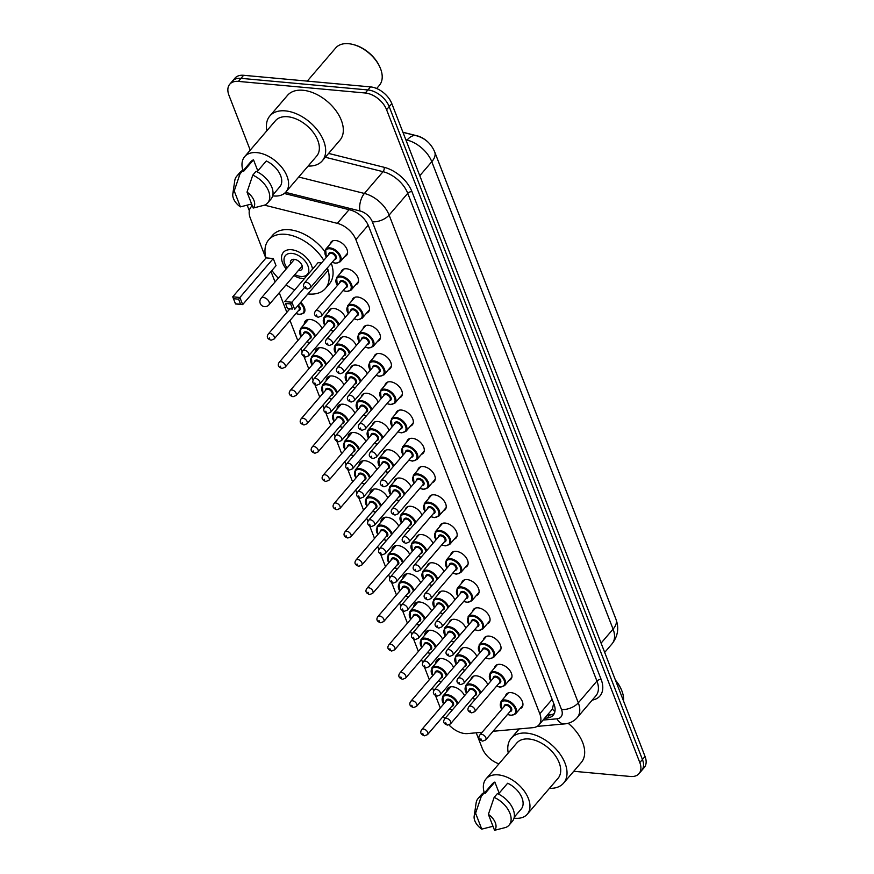 <?xml version="1.0" encoding="UTF-8"?>
<svg xmlns="http://www.w3.org/2000/svg" width="874" height="874" viewBox="0 0 874 874"><rect width="100%" height="100%" fill="white"/><g stroke="black" fill="none" stroke-linecap="round" stroke-linejoin="round"><path stroke-width="1.31" d="M505.467 696.207A10.226 6.304 40.6 0 1 506.417 694.131A10.226 6.304 40.6 0 1 511.006 692.623A10.226 6.304 40.6 0 1 520.74 698.621A10.226 6.304 40.6 0 1 521.931 707.427A10.226 6.304 40.6 0 1 520.019 708.683M494.509 667.954A10.226 6.304 40.6 0 1 495.449 665.868A10.226 6.304 40.6 0 1 500.048 664.36A10.226 6.304 40.6 0 1 509.771 670.369A10.226 6.304 40.6 0 1 510.973 679.174A10.226 6.304 40.6 0 1 509.061 680.42M483.551 639.702A10.226 6.304 40.6 0 1 484.491 637.616A10.226 6.304 40.6 0 1 489.09 636.108A10.226 6.304 40.6 0 1 498.814 642.106A10.226 6.304 40.6 0 1 500.015 650.911A10.226 6.304 40.6 0 1 498.104 652.168M472.594 611.439A10.226 6.304 40.6 0 1 473.533 609.364A10.226 6.304 40.6 0 1 478.133 607.845A10.226 6.304 40.6 0 1 487.856 613.854A10.226 6.304 40.6 0 1 489.058 622.659A10.226 6.304 40.6 0 1 487.146 623.905M461.625 583.187A10.226 6.304 40.6 0 1 462.575 581.101A10.226 6.304 40.6 0 1 467.164 579.593A10.226 6.304 40.6 0 1 476.898 585.591A10.226 6.304 40.6 0 1 478.1 594.407A10.226 6.304 40.6 0 1 476.177 595.653M450.667 554.924A10.226 6.304 40.6 0 1 451.618 552.849A10.226 6.304 40.6 0 1 456.206 551.33A10.226 6.304 40.6 0 1 465.94 557.339A10.226 6.304 40.6 0 1 467.131 566.144A10.226 6.304 40.6 0 1 465.219 567.401M439.709 526.672A10.226 6.304 40.6 0 1 440.649 524.586A10.226 6.304 40.6 0 1 445.248 523.078A10.226 6.304 40.6 0 1 454.972 529.087A10.226 6.304 40.6 0 1 456.173 537.892A10.226 6.304 40.6 0 1 454.262 539.138M428.752 498.409A10.226 6.304 40.6 0 1 429.691 496.334A10.226 6.304 40.6 0 1 434.291 494.826A10.226 6.304 40.6 0 1 444.014 500.824A10.226 6.304 40.6 0 1 445.216 509.629A10.226 6.304 40.6 0 1 443.304 510.886M417.794 470.157A10.226 6.304 40.6 0 1 418.733 468.071A10.226 6.304 40.6 0 1 423.333 466.563A10.226 6.304 40.6 0 1 433.056 472.572A10.226 6.304 40.6 0 1 434.258 481.377A10.226 6.304 40.6 0 1 432.346 482.623M406.825 441.905A10.226 6.304 40.6 0 1 407.776 439.819A10.226 6.304 40.6 0 1 412.364 438.311A10.226 6.304 40.6 0 1 422.098 444.309A10.226 6.304 40.6 0 1 423.289 453.114A10.226 6.304 40.6 0 1 421.377 454.371M395.867 413.642A10.226 6.304 40.6 0 1 396.807 411.567A10.226 6.304 40.6 0 1 401.406 410.048A10.226 6.304 40.6 0 1 411.13 416.057A10.226 6.304 40.6 0 1 412.331 424.862A10.226 6.304 40.6 0 1 410.419 426.108M384.91 385.39A10.226 6.304 40.6 0 1 385.849 383.304A10.226 6.304 40.6 0 1 390.449 381.796A10.226 6.304 40.6 0 1 400.172 387.794A10.226 6.304 40.6 0 1 401.374 396.61A10.226 6.304 40.6 0 1 399.462 397.856M373.952 357.127A10.226 6.304 40.6 0 1 374.891 355.052A10.226 6.304 40.6 0 1 379.491 353.533A10.226 6.304 40.6 0 1 389.214 359.542A10.226 6.304 40.6 0 1 390.416 368.347A10.226 6.304 40.6 0 1 388.504 369.604M362.994 328.875A10.226 6.304 40.6 0 1 363.934 326.789A10.226 6.304 40.6 0 1 368.522 325.281A10.226 6.304 40.6 0 1 378.256 331.29A10.226 6.304 40.6 0 1 379.458 340.095A10.226 6.304 40.6 0 1 377.546 341.341M352.025 300.612A10.226 6.304 40.6 0 1 352.976 298.537A10.226 6.304 40.6 0 1 357.564 297.029A10.226 6.304 40.6 0 1 367.298 303.027A10.226 6.304 40.6 0 1 368.489 311.832A10.226 6.304 40.6 0 1 366.577 313.089M341.068 272.36A10.226 6.304 40.6 0 1 342.007 270.274A10.226 6.304 40.6 0 1 346.607 268.766A10.226 6.304 40.6 0 1 356.33 274.775A10.226 6.304 40.6 0 1 357.532 283.58A10.226 6.304 40.6 0 1 355.62 284.826M330.11 244.108A10.226 6.304 40.6 0 1 331.049 242.022A10.226 6.304 40.6 0 1 335.649 240.514A10.226 6.304 40.6 0 1 345.372 246.512A10.226 6.304 40.6 0 1 346.574 255.317A10.226 6.304 40.6 0 1 344.662 256.574M470.922 679.426A10.226 6.304 40.6 0 1 471.862 677.339A10.226 6.304 40.6 0 1 476.461 675.831A10.226 6.304 40.6 0 1 487.779 684.648M459.964 651.174A10.226 6.304 40.6 0 1 460.904 649.087A10.226 6.304 40.6 0 1 465.503 647.579A10.226 6.304 40.6 0 1 476.811 656.396M448.996 622.911A10.226 6.304 40.6 0 1 449.946 620.835A10.226 6.304 40.6 0 1 454.535 619.316A10.226 6.304 40.6 0 1 465.853 628.133M438.038 594.659A10.226 6.304 40.6 0 1 438.977 592.572A10.226 6.304 40.6 0 1 443.577 591.064A10.226 6.304 40.6 0 1 454.895 599.881M427.08 566.396A10.226 6.304 40.6 0 1 428.02 564.32A10.226 6.304 40.6 0 1 432.619 562.801A10.226 6.304 40.6 0 1 443.937 571.618M416.122 538.144A10.226 6.304 40.6 0 1 417.062 536.057A10.226 6.304 40.6 0 1 421.661 534.549A10.226 6.304 40.6 0 1 432.98 543.366M405.165 509.881A10.226 6.304 40.6 0 1 406.104 507.805A10.226 6.304 40.6 0 1 410.704 506.297A10.226 6.304 40.6 0 1 422.011 515.114M394.196 481.629A10.226 6.304 40.6 0 1 395.146 479.542A10.226 6.304 40.6 0 1 399.735 478.034A10.226 6.304 40.6 0 1 411.053 486.851M383.238 453.377A10.226 6.304 40.6 0 1 384.178 451.29A10.226 6.304 40.6 0 1 388.777 449.782A10.226 6.304 40.6 0 1 400.095 458.599M372.28 425.114A10.226 6.304 40.6 0 1 373.22 423.038A10.226 6.304 40.6 0 1 377.819 421.519A10.226 6.304 40.6 0 1 389.138 430.336M361.323 396.862A10.226 6.304 40.6 0 1 362.262 394.775A10.226 6.304 40.6 0 1 366.862 393.267A10.226 6.304 40.6 0 1 378.18 402.084M350.354 368.599A10.226 6.304 40.6 0 1 351.304 366.523A10.226 6.304 40.6 0 1 355.893 365.004A10.226 6.304 40.6 0 1 367.211 373.821M339.396 340.347A10.226 6.304 40.6 0 1 340.347 338.26A10.226 6.304 40.6 0 1 344.935 336.752A10.226 6.304 40.6 0 1 356.253 345.569M328.438 312.084A10.226 6.304 40.6 0 1 329.378 310.008A10.226 6.304 40.6 0 1 333.977 308.5A10.226 6.304 40.6 0 1 345.296 317.317M446.69 691.64A10.87 6.708 40.6 0 1 447.783 688.384A10.87 6.708 40.6 0 1 452.666 686.778A10.87 6.708 40.6 0 1 464.52 695.726M435.733 663.377A10.87 6.708 40.6 0 1 436.814 660.132A10.87 6.708 40.6 0 1 441.709 658.526A10.87 6.708 40.6 0 1 453.562 667.474M424.775 635.125A10.87 6.708 40.6 0 1 425.857 631.88A10.87 6.708 40.6 0 1 430.751 630.274A10.87 6.708 40.6 0 1 442.605 639.211M413.817 606.862A10.87 6.708 40.6 0 1 414.899 603.617A10.87 6.708 40.6 0 1 419.782 602.011A10.87 6.708 40.6 0 1 431.647 610.959M402.859 578.61A10.87 6.708 40.6 0 1 403.941 575.365A10.87 6.708 40.6 0 1 408.824 573.759A10.87 6.708 40.6 0 1 420.678 582.696M391.891 550.358A10.87 6.708 40.6 0 1 392.972 547.102A10.87 6.708 40.6 0 1 397.867 545.496A10.87 6.708 40.6 0 1 409.72 554.444M380.933 522.095A10.87 6.708 40.6 0 1 382.014 518.85A10.87 6.708 40.6 0 1 386.909 517.244A10.87 6.708 40.6 0 1 398.762 526.192M369.975 493.843A10.87 6.708 40.6 0 1 371.057 490.587A10.87 6.708 40.6 0 1 375.951 488.981A10.87 6.708 40.6 0 1 387.805 497.929M359.017 465.58A10.87 6.708 40.6 0 1 360.099 462.335A10.87 6.708 40.6 0 1 364.982 460.729A10.87 6.708 40.6 0 1 376.847 469.677M348.06 437.328A10.87 6.708 40.6 0 1 349.141 434.083A10.87 6.708 40.6 0 1 354.025 432.477A10.87 6.708 40.6 0 1 365.878 441.414M337.091 409.065A10.87 6.708 40.6 0 1 338.172 405.82A10.87 6.708 40.6 0 1 343.067 404.214A10.87 6.708 40.6 0 1 354.92 413.162M326.133 380.813A10.87 6.708 40.6 0 1 327.215 377.568A10.87 6.708 40.6 0 1 332.109 375.962A10.87 6.708 40.6 0 1 343.963 384.899M315.175 352.561A10.87 6.708 40.6 0 1 316.257 349.305A10.87 6.708 40.6 0 1 321.151 347.699A10.87 6.708 40.6 0 1 333.005 356.647M304.218 324.298A10.87 6.708 40.6 0 1 305.299 321.053A10.87 6.708 40.6 0 1 310.183 319.447A10.87 6.708 40.6 0 1 322.036 328.395M428.828 142.921A17.251 10.641 -139.4 0 0 417.062 135.798L402.936 132.258M493.089 731.276L532.954 727.671A19.162 11.821 -139.4 0 0 538.996 724.83L552.412 709.12L553.635 703.384M252.335 205.827A19.162 11.821 -139.4 0 0 251.078 206.985A19.162 11.821 -139.4 0 0 250.27 218.052L265.838 258.18M538.996 724.83A19.162 11.821 -139.4 0 0 539.793 713.763L355.871 239.596A19.162 11.821 -139.4 0 0 337.342 223.362L264.516 205.15M448.974 724.917A19.162 11.821 -139.4 0 0 467.612 733.581L482.142 732.27M443.435 716.057L443.752 716.866A19.162 11.821 -139.4 0 0 444.669 718.898A3.835 2.36 40.6 0 1 446.385 718.341A3.835 2.36 40.6 0 1 450.034 720.591A3.835 2.36 40.6 0 1 450.481 723.901L475.336 694.885A3.835 2.36 -139.4 0 0 474.888 691.585A3.835 2.36 -139.4 0 0 471.239 689.335A3.835 2.36 -139.4 0 0 469.513 689.903L444.658 718.909C442.725 721.782 443.664 723.847 447.477 725.092L450.481 723.901M271.016 271.53L275.07 281.974M279.265 292.79L286.847 312.357M289.993 320.463L297.805 340.609M300.951 348.715L302.196 351.916M303.944 356.417L308.773 368.861M311.92 376.978L313.154 380.168M314.902 384.669L319.731 397.124M322.877 405.23L324.112 408.431M325.86 412.932L330.689 425.376M333.835 433.493L335.081 436.683M336.818 441.184L341.647 453.639M344.793 461.745L346.038 464.946M347.776 469.436L352.615 481.891M355.751 490.008L356.996 493.198M358.744 497.699L363.573 510.154M366.719 518.26L367.954 521.461M369.702 525.951L374.531 538.406M377.677 546.512L378.912 549.713M380.66 554.214L385.489 566.658M388.635 574.775L389.88 577.965M391.618 582.466L396.446 594.921M399.593 603.027L400.838 606.228M402.575 610.729L407.415 623.173M410.562 631.29L411.796 634.48M413.544 638.981L418.373 651.436M421.519 659.542L422.754 662.743M424.502 667.233L429.331 679.688M432.477 687.805L433.712 690.995M435.46 695.496L440.288 707.951M250.226 150.153L228.955 95.299A19.162 11.821 40.6 0 1 229.753 84.232A19.162 11.821 40.6 0 1 238.373 81.402L365.299 93.005A19.162 11.821 40.6 0 1 386.581 109.709L639.812 762.576L642.434 759.517A19.162 11.821 40.6 0 1 641.625 770.584A19.162 11.821 40.6 0 0 642.434 759.517L389.203 106.65L642.434 759.517L645.045 756.458A19.162 11.821 40.6 0 1 644.247 767.525L639.014 773.632A19.162 11.821 40.6 0 1 630.394 776.473L573.737 771.283M365.299 93.005L367.91 89.946A19.162 11.821 40.6 0 1 389.203 106.65A19.162 11.821 40.6 0 0 367.91 89.946L240.984 78.343L367.91 89.946L370.532 86.897A19.162 11.821 40.6 0 1 391.814 103.602L645.045 756.458M229.753 84.232L232.375 81.173A19.162 11.821 40.6 0 1 240.984 78.343A19.162 11.821 40.6 0 0 232.375 81.173L234.986 78.125A19.162 11.821 40.6 0 1 243.606 75.295L370.532 86.897M498.923 763.854A19.162 11.821 40.6 0 1 482.186 748.155L476.221 732.805M639.812 762.576A19.162 11.821 40.6 0 1 639.014 773.632M544.611 718.264L547.157 718.035A19.162 11.821 -139.4 0 0 553.198 715.194A19.162 11.821 -139.4 0 0 553.996 704.127L368.609 226.169A19.162 11.821 -139.4 0 0 350.07 209.935L284.29 193.482M554.291 713.49A19.162 11.821 40.6 0 1 549.768 714.987L547.233 715.216M307.287 81.107L335.703 47.95A28.744 17.742 40.6 0 1 348.628 43.7A28.744 17.742 40.6 0 1 353.03 44.487A28.744 17.742 40.6 0 1 380.124 67.702A28.744 17.742 40.6 0 1 379.36 85.357L376.661 88.514M266.887 130.718A34.49 21.282 40.6 0 1 269.848 115.969A34.49 21.282 40.6 0 1 285.361 110.878A34.49 21.282 40.6 0 1 318.191 131.133A34.49 21.282 40.6 0 1 322.233 160.86A34.49 21.282 40.6 0 1 308.118 166.049M269.848 115.969L287.513 95.353A34.49 21.282 40.6 0 1 303.016 90.262A34.49 21.282 40.6 0 1 335.845 110.528A34.49 21.282 40.6 0 1 339.899 140.244L322.233 160.86M242.863 170.31A27.149 16.748 40.6 0 1 244.676 156.632A27.149 16.748 40.6 0 1 256.89 152.622A27.149 16.748 40.6 0 1 282.728 168.573A27.149 16.748 40.6 0 1 285.907 191.963A27.149 16.748 40.6 0 1 273.704 195.973A27.149 16.748 40.6 0 1 272.677 195.863M244.676 156.632L275.43 120.754A27.149 16.748 40.6 0 1 287.633 116.734A27.149 16.748 40.6 0 1 313.471 132.684A27.149 16.748 40.6 0 1 316.661 156.085L285.907 191.963M257.043 171.774L266.297 160.969A19.162 11.821 40.6 0 1 279.844 186.763L272.896 194.891M247.014 192.116A12.771 7.888 40.6 0 1 253.198 208.045L247.014 192.116L252.783 175.128A20.441 12.618 40.6 0 1 267.739 202.866A20.441 12.618 40.6 0 1 264.44 205.172L253.198 208.045M252.783 175.128L256.049 171.315A20.441 12.618 40.6 0 1 271.006 199.053L267.739 202.866M232.812 193.908A12.771 7.888 40.6 0 1 234.221 190.947L240.405 206.865A12.771 7.888 40.6 0 1 232.812 193.908L234.767 180.634A20.441 12.618 40.6 0 1 236.69 176.264A20.441 12.618 40.6 0 1 239.989 173.959L243.256 170.135L243.693 171.249L253.504 159.8L257.808 170.889M243.376 170.43L250.74 161.832A19.162 11.821 40.6 0 1 253.504 159.8M353.03 44.487L353.894 44.705A27.465 16.945 40.6 0 1 379.775 66.894L380.124 67.702M251.646 204.003L240.405 206.865M234.221 190.947L239.989 173.959M236.69 176.264L239.957 172.451A20.441 12.618 40.6 0 1 243.256 170.135M508.242 752.984A34.49 21.282 40.6 0 1 511.203 738.235A34.49 21.282 40.6 0 1 526.716 733.133A34.49 21.282 40.6 0 1 559.546 753.399A34.49 21.282 40.6 0 1 563.599 783.126A34.49 21.282 40.6 0 1 549.473 788.315M484.218 792.565A27.149 16.748 40.6 0 1 486.042 778.898A27.149 16.748 40.6 0 1 498.246 774.877A27.149 16.748 40.6 0 1 524.083 790.828A27.149 16.748 40.6 0 1 527.273 814.218A27.149 16.748 40.6 0 1 515.059 818.239A27.149 16.748 40.6 0 1 514.032 818.119M486.042 778.898L516.785 743.009A27.149 16.748 40.6 0 1 528.989 739A27.149 16.748 40.6 0 1 554.826 754.95A27.149 16.748 40.6 0 1 558.016 778.341L527.273 814.218M498.409 794.029L507.652 783.235A19.162 11.821 40.6 0 1 521.21 809.029L514.251 817.146M488.38 814.371A12.771 7.888 40.6 0 1 494.553 830.3L488.38 814.371L494.138 797.383A20.441 12.618 40.6 0 1 509.094 825.132A20.441 12.618 40.6 0 1 505.795 827.438L494.553 830.3M494.138 797.383L497.415 793.57A20.441 12.618 40.6 0 1 512.361 821.309L509.094 825.132M474.167 816.174A12.771 7.888 40.6 0 1 475.587 813.202L481.76 829.131A12.771 7.888 40.6 0 1 474.167 816.174L476.133 802.889A20.441 12.618 40.6 0 1 478.045 798.53A20.441 12.618 40.6 0 1 481.345 796.214L484.622 792.401L485.048 793.516L494.859 782.066L499.163 793.144M484.731 792.696L492.106 784.087A19.162 11.821 40.6 0 1 494.859 782.066M568.166 723.279A34.49 21.282 40.6 0 1 581.254 762.51L563.599 783.126M615.667 680.715A28.744 17.742 40.6 0 1 621.49 689.957A28.744 17.742 40.6 0 1 623.49 700.893M615.46 680.18A27.465 16.945 40.6 0 1 621.141 689.149L621.49 689.957M493.002 826.269L481.76 829.131M475.587 813.202L481.345 796.214M478.045 798.53L481.323 794.706A20.441 12.618 40.6 0 1 484.622 792.401M286.213 268.963A18.081 11.154 40.6 0 1 283.329 252.4A18.081 11.154 40.6 0 1 291.457 249.724A18.081 11.154 40.6 0 1 312.499 269.17M304.371 278.642A18.081 11.154 40.6 0 1 302.655 278.598A18.081 11.154 40.6 0 1 293.981 275.605M327.379 267.914A37.374 23.063 40.6 0 1 325.434 288.475A37.374 23.063 40.6 0 1 308.631 293.992A37.374 23.063 40.6 0 1 307.899 293.926M294.691 289.95A37.374 23.063 40.6 0 1 286.082 284.826M278.314 278.183A37.374 23.063 40.6 0 1 271.934 270.448M265.991 258.005A37.374 23.063 40.6 0 1 268.679 239.847A37.374 23.063 40.6 0 1 285.481 234.319A37.374 23.063 40.6 0 1 323.762 260.343M268.679 239.847L272.612 235.259A37.374 23.063 40.6 0 1 289.414 229.742A37.374 23.063 40.6 0 1 324.702 251.319M273.256 258.54L266.089 257.885L232.735 296.821L239.891 297.477L273.256 258.54L276.031 265.685L242.666 304.611L235.499 303.955L232.735 296.821L235.477 303.802L240.59 304.261L238.613 299.17L233.5 298.7M321.534 262.954L318.092 262.637L284.727 301.574L291.894 302.229L304.534 287.48M290.616 303.923L285.492 303.453L287.47 308.555L292.593 309.025L290.616 303.923L291.894 302.229L294.669 309.374L328.023 270.437L327.149 268.176M331.301 263.325A37.374 23.063 40.6 0 1 329.367 283.897L325.434 288.475M238.613 299.17L239.891 297.477L242.666 304.611L240.59 304.261M292.593 309.025L287.502 308.719L285.492 303.453M287.109 267.925A14.432 8.904 40.6 0 1 285.055 264.396A14.432 8.904 40.6 0 1 291.938 253.394A14.432 8.904 40.6 0 1 307.976 265.98A14.432 8.904 40.6 0 1 300.874 276.446A14.432 8.904 40.6 0 1 298.668 276.053A14.432 8.904 40.6 0 1 294.866 274.578M290.594 263.861A7.025 4.337 40.6 0 1 291.075 260.354A7.025 4.337 40.6 0 1 294.232 259.316A7.025 4.337 40.6 0 1 300.918 263.435A7.025 4.337 40.6 0 1 301.738 269.498A7.025 4.337 40.6 0 1 298.58 270.536A7.025 4.337 40.6 0 1 298.351 270.503M554.924 711.48A19.162 12.924 -95.2 0 1 552.412 709.12M349.065 209.684L337.342 223.362M368.205 225.208L355.871 239.596M552.139 699.353L539.793 713.763M616.017 619.393A22.353 11.548 158.8 0 1 613.078 629.116L431.789 161.712A22.353 11.548 -21.2 0 0 434.717 151.989L616.017 619.393C619.207 628.122 617.874 636.283 612.019 643.865A25.554 15.765 -139.4 0 0 613.078 629.116L601.083 643.122M419.793 175.707L431.789 161.712A25.554 15.765 -139.4 0 0 407.076 140.069A22.353 11.067 -76 0 1 416.21 135.678C424.993 138.125 431.155 143.555 434.717 151.989M406.312 140.965L407.076 140.069L405.842 139.764M243.606 75.295L238.373 81.402M391.814 103.602L386.581 109.709M328.613 153.42L384.156 167.305A28.744 17.742 40.6 0 1 411.949 191.657L601.137 679.404A28.744 17.742 40.6 0 1 592.222 700.096M298.711 177.018L364.403 193.449L383.052 171.686L325.325 157.254M543.071 720.067L556.967 718.81A12.771 7.888 -139.4 0 0 561.523 709.535L372.335 221.788A12.771 7.888 -139.4 0 0 359.979 210.962A12.771 6.326 -76 0 1 364.403 193.449A25.554 15.765 40.6 0 1 389.116 215.08L407.754 193.329A25.554 15.765 -139.4 0 0 383.052 171.686A3.19 1.584 104 0 0 384.156 167.305M372.335 221.788A12.771 6.599 -21.2 0 0 389.116 215.08L578.304 702.838L596.942 681.086L407.754 193.329A3.19 1.65 158.8 0 1 411.949 191.657M561.523 709.535A12.771 6.599 -21.2 0 0 578.304 702.838A25.554 15.765 40.6 0 1 577.233 717.598L595.882 695.835A25.554 15.765 -139.4 0 0 596.942 681.086A3.19 1.65 158.8 0 1 601.137 679.404M359.979 210.962L285.558 192.356M250.991 204.199L251.767 206.188M537.128 726.392L564.659 723.901A12.771 8.62 -95.2 0 1 556.967 718.81M549.768 714.987L547.157 718.035M300.678 302.36A9.581 5.91 40.6 0 1 303.977 312.979L299.421 314.52L295.936 313.526M296.046 313.405A8.948 5.517 -139.4 0 0 299.148 314.258A8.948 5.517 -139.4 0 0 304.043 310.74A8.948 5.517 -139.4 0 0 300.088 303.038M270.011 333.453A3.835 2.36 40.6 0 1 273.649 335.703A3.835 2.36 40.6 0 1 274.108 339.014L271.104 340.204C267.291 338.959 266.352 336.894 268.285 334.021A3.835 2.36 40.6 0 1 270.011 333.453M269.76 338.937L269.356 337.91L269.76 338.937M274.108 339.014L298.963 309.997A3.835 2.36 -139.4 0 0 297.706 305.813M298.296 305.135A4.468 2.764 40.6 0 1 298.362 310.696M308.336 319.48L300.394 328.766A9.581 5.91 40.6 0 1 304.698 327.346A9.581 5.91 40.6 0 1 315.47 336.053M314.782 336.861A8.948 5.517 -139.4 0 0 304.567 328.242A8.948 5.517 -139.4 0 0 301.18 336.676M303.507 333.966A4.468 2.764 40.6 0 1 305.955 331.814A4.468 2.764 40.6 0 1 310.783 335.398A4.468 2.764 40.6 0 1 309.32 338.948M285.066 367.266L309.92 338.26A3.835 2.36 -139.4 0 0 309.472 334.95A3.835 2.36 -139.4 0 0 305.824 332.699A3.835 2.36 -139.4 0 0 304.097 333.267L279.243 362.273A3.835 2.36 40.6 0 1 280.969 361.716A3.835 2.36 40.6 0 1 284.618 363.966A3.835 2.36 40.6 0 1 285.066 367.266L282.062 368.467C278.249 367.211 277.309 365.146 279.243 362.273M280.718 367.189L280.325 366.173L280.718 367.189M307.003 341.658A8.948 5.517 -139.4 0 0 309.953 342.499M319.305 347.743L311.352 357.018A9.581 5.91 40.6 0 1 315.656 355.598A9.581 5.91 40.6 0 1 326.428 364.316M325.74 365.124A8.948 5.517 -139.4 0 0 315.525 356.494A8.948 5.517 -139.4 0 0 312.149 364.928M314.465 362.218A4.468 2.764 40.6 0 1 316.912 360.066A4.468 2.764 40.6 0 1 321.752 363.65A4.468 2.764 40.6 0 1 320.288 367.211M296.024 395.518L320.878 366.512A3.835 2.36 -139.4 0 0 320.43 363.213A3.835 2.36 -139.4 0 0 316.781 360.962A3.835 2.36 -139.4 0 0 315.066 361.519L290.201 390.536A3.835 2.36 40.6 0 1 291.927 389.968A3.835 2.36 40.6 0 1 295.576 392.218A3.835 2.36 40.6 0 1 296.024 395.518L293.019 396.72C289.207 395.474 288.267 393.409 290.201 390.536M291.676 395.452L291.282 394.425L291.676 395.452M317.961 369.921A8.948 5.517 -139.4 0 0 320.911 370.762M330.263 375.995L322.309 385.281A9.581 5.91 40.6 0 1 326.614 383.861A9.581 5.91 40.6 0 1 337.397 392.568M336.698 393.376A8.948 5.517 -139.4 0 0 326.494 384.757A8.948 5.517 -139.4 0 0 323.107 393.18M325.423 390.481A4.468 2.764 40.6 0 1 327.87 388.318A4.468 2.764 40.6 0 1 332.71 391.913A4.468 2.764 40.6 0 1 331.246 395.463M306.982 423.781L331.847 394.764A3.835 2.36 -139.4 0 0 331.388 391.465A3.835 2.36 -139.4 0 0 327.75 389.214A3.835 2.36 -139.4 0 0 326.024 389.782L301.159 418.788A3.835 2.36 40.6 0 1 302.885 418.22A3.835 2.36 40.6 0 1 306.534 420.481A3.835 2.36 40.6 0 1 306.982 423.781L303.977 424.972C300.175 423.726 299.236 421.661 301.159 418.788M302.633 423.704L302.24 422.688L302.633 423.704M328.93 398.173A8.948 5.517 -139.4 0 0 331.869 399.014M341.221 404.258L333.267 413.533A9.581 5.91 40.6 0 1 337.582 412.113A9.581 5.91 40.6 0 1 348.355 420.831M347.655 421.639A8.948 5.517 -139.4 0 0 337.451 413.009A8.948 5.517 -139.4 0 0 334.065 421.443M336.381 418.733A4.468 2.764 40.6 0 1 338.839 416.581A4.468 2.764 40.6 0 1 343.668 420.165A4.468 2.764 40.6 0 1 342.204 423.726M317.939 452.033L342.805 423.027A3.835 2.36 -139.4 0 0 342.357 419.728A3.835 2.36 -139.4 0 0 338.708 417.466A3.835 2.36 -139.4 0 0 336.982 418.034L312.127 447.051A3.835 2.36 40.6 0 1 313.842 446.483A3.835 2.36 40.6 0 1 317.491 448.733A3.835 2.36 40.6 0 1 317.939 452.033L314.946 453.235C311.133 451.978 310.194 449.924 312.127 447.051M313.591 451.956L313.198 450.94L313.591 451.956M339.888 426.425A8.948 5.517 -139.4 0 0 342.827 427.277M352.178 432.51L344.225 441.785A9.581 5.91 40.6 0 1 348.54 440.376A9.581 5.91 40.6 0 1 359.312 449.083M358.624 449.892A8.948 5.517 -139.4 0 0 348.409 441.261A8.948 5.517 -139.4 0 0 345.022 449.695M347.339 446.996A4.468 2.764 40.6 0 1 349.797 444.833A4.468 2.764 40.6 0 1 354.626 448.417A4.468 2.764 40.6 0 1 353.162 451.978M328.908 480.296L353.762 451.279A3.835 2.36 -139.4 0 0 353.315 447.98A3.835 2.36 -139.4 0 0 349.666 445.729A3.835 2.36 -139.4 0 0 347.939 446.297L323.085 475.303A3.835 2.36 40.6 0 1 324.811 474.735A3.835 2.36 40.6 0 1 328.449 476.986A3.835 2.36 40.6 0 1 328.908 480.296L325.904 481.487C322.091 480.241 321.151 478.176 323.085 475.303M324.56 480.219L324.156 479.192L324.56 480.219M350.845 454.688A8.948 5.517 -139.4 0 0 353.784 455.529M363.136 460.773L355.194 470.048A9.581 5.91 40.6 0 1 359.498 468.628A9.581 5.91 40.6 0 1 370.27 477.335M369.582 478.154A8.948 5.517 -139.4 0 0 359.367 469.524A8.948 5.517 -139.4 0 0 355.98 477.958M358.307 475.248A4.468 2.764 40.6 0 1 360.754 473.096A4.468 2.764 40.6 0 1 365.583 476.68A4.468 2.764 40.6 0 1 364.119 480.241M339.866 508.548L364.72 479.542A3.835 2.36 -139.4 0 0 364.272 476.232A3.835 2.36 -139.4 0 0 360.623 473.981A3.835 2.36 -139.4 0 0 358.897 474.549L334.043 503.566A3.835 2.36 40.6 0 1 335.769 502.998A3.835 2.36 40.6 0 1 339.418 505.248A3.835 2.36 40.6 0 1 339.866 508.548L336.861 509.75C333.049 508.493 332.109 506.439 334.043 503.566M335.518 508.471L335.124 507.455L335.518 508.471M361.803 482.94A8.948 5.517 -139.4 0 0 364.753 483.792M374.105 489.025L366.151 498.3A9.581 5.91 40.6 0 1 370.456 496.891A9.581 5.91 40.6 0 1 381.228 505.598M380.54 506.407A8.948 5.517 -139.4 0 0 370.325 497.776A8.948 5.517 -139.4 0 0 366.949 506.21M369.265 503.5A4.468 2.764 40.6 0 1 371.712 501.348A4.468 2.764 40.6 0 1 376.552 504.932A4.468 2.764 40.6 0 1 375.088 508.493M350.824 536.811L375.678 507.794A3.835 2.36 -139.4 0 0 375.23 504.495A3.835 2.36 -139.4 0 0 371.581 502.244A3.835 2.36 -139.4 0 0 369.866 502.812L345.001 531.818A3.835 2.36 40.6 0 1 346.727 531.25A3.835 2.36 40.6 0 1 350.376 533.501A3.835 2.36 40.6 0 1 350.824 536.811L347.819 538.002C344.006 536.756 343.067 534.691 345.001 531.818M346.475 536.734L346.082 535.707L346.475 536.734M372.761 511.203A8.948 5.517 -139.4 0 0 375.711 512.044M385.063 517.277L377.109 526.563A9.581 5.91 40.6 0 1 381.414 525.143A9.581 5.91 40.6 0 1 392.197 533.85M391.497 534.659A8.948 5.517 -139.4 0 0 381.293 526.039A8.948 5.517 -139.4 0 0 377.907 534.473M380.223 531.763A4.468 2.764 40.6 0 1 382.67 529.611A4.468 2.764 40.6 0 1 387.51 533.195A4.468 2.764 40.6 0 1 386.046 536.745M361.781 565.063L386.647 536.057A3.835 2.36 -139.4 0 0 386.188 532.747A3.835 2.36 -139.4 0 0 382.55 530.496A3.835 2.36 -139.4 0 0 380.824 531.064L355.958 560.07A3.835 2.36 40.6 0 1 357.684 559.513A3.835 2.36 40.6 0 1 361.333 561.764A3.835 2.36 40.6 0 1 361.781 565.063L358.777 566.265C354.975 565.008 354.036 562.943 355.958 560.07M357.433 564.986L357.04 563.97L357.433 564.986M383.73 539.455A8.948 5.517 -139.4 0 0 386.669 540.296M396.02 545.54L388.067 554.815A9.581 5.91 40.6 0 1 392.382 553.406A9.581 5.91 40.6 0 1 403.154 562.113M402.455 562.922A8.948 5.517 -139.4 0 0 392.251 554.291A8.948 5.517 -139.4 0 0 388.864 562.725M391.181 560.016A4.468 2.764 40.6 0 1 393.639 557.863A4.468 2.764 40.6 0 1 398.468 561.447A4.468 2.764 40.6 0 1 397.004 565.008M372.739 593.315L397.604 564.309A3.835 2.36 -139.4 0 0 397.157 561.01A3.835 2.36 -139.4 0 0 393.508 558.759A3.835 2.36 -139.4 0 0 391.781 559.316L366.927 588.333A3.835 2.36 40.6 0 1 368.642 587.765A3.835 2.36 40.6 0 1 372.291 590.016A3.835 2.36 40.6 0 1 372.739 593.315L369.746 594.517C365.933 593.271 364.993 591.206 366.927 588.333M368.402 593.249L367.998 592.222L368.402 593.249M394.687 567.718A8.948 5.517 -139.4 0 0 397.626 568.559M406.978 573.792L399.036 583.078A9.581 5.91 40.6 0 1 403.34 581.658A9.581 5.91 40.6 0 1 414.112 590.365M413.424 591.174A8.948 5.517 -139.4 0 0 403.209 582.554A8.948 5.517 -139.4 0 0 399.822 590.977M402.149 588.278A4.468 2.764 40.6 0 1 404.596 586.115A4.468 2.764 40.6 0 1 409.425 589.71A4.468 2.764 40.6 0 1 407.961 593.26M383.708 621.578L408.562 592.561A3.835 2.36 -139.4 0 0 408.114 589.262A3.835 2.36 -139.4 0 0 404.465 587.011A3.835 2.36 -139.4 0 0 402.739 587.579L377.885 616.585A3.835 2.36 40.6 0 1 379.611 616.017A3.835 2.36 40.6 0 1 383.26 618.279A3.835 2.36 40.6 0 1 383.708 621.578L380.703 622.769C376.891 621.523 375.951 619.458 377.885 616.585M379.36 621.501L378.955 620.485L379.36 621.501M405.645 595.97A8.948 5.517 -139.4 0 0 408.584 596.811M417.936 602.055L409.993 611.33A9.581 5.91 40.6 0 1 414.298 609.91A9.581 5.91 40.6 0 1 425.07 618.628M424.382 619.437A8.948 5.517 -139.4 0 0 414.167 610.806A8.948 5.517 -139.4 0 0 410.78 619.24M413.107 616.531A4.468 2.764 40.6 0 1 415.554 614.378A4.468 2.764 40.6 0 1 420.383 617.962A4.468 2.764 40.6 0 1 418.93 621.523M394.666 649.83L419.52 620.824A3.835 2.36 -139.4 0 0 419.072 617.525A3.835 2.36 -139.4 0 0 415.423 615.263A3.835 2.36 -139.4 0 0 413.697 615.831L388.843 644.848A3.835 2.36 40.6 0 1 390.569 644.28A3.835 2.36 40.6 0 1 394.218 646.531A3.835 2.36 40.6 0 1 394.666 649.83L391.661 651.032C387.848 649.775 386.909 647.721 388.843 644.848M390.317 649.753L389.924 648.737L390.317 649.753M416.603 624.222A8.948 5.517 -139.4 0 0 419.553 625.074M428.905 630.307L420.951 639.582A9.581 5.91 40.6 0 1 425.256 638.173A9.581 5.91 40.6 0 1 436.039 646.88M435.339 647.689A8.948 5.517 -139.4 0 0 425.125 639.058A8.948 5.517 -139.4 0 0 421.749 647.492M424.065 644.794A4.468 2.764 40.6 0 1 426.512 642.63A4.468 2.764 40.6 0 1 431.352 646.214A4.468 2.764 40.6 0 1 429.888 649.775M405.623 678.093L430.478 649.076A3.835 2.36 -139.4 0 0 430.03 645.777A3.835 2.36 -139.4 0 0 426.381 643.526A3.835 2.36 -139.4 0 0 424.666 644.094L399.8 673.1A3.835 2.36 40.6 0 1 401.527 672.532A3.835 2.36 40.6 0 1 405.175 674.783A3.835 2.36 40.6 0 1 405.623 678.093L402.619 679.284C398.806 678.038 397.867 675.973 399.8 673.1M401.275 678.016L400.882 676.989L401.275 678.016M427.561 652.485A8.948 5.517 -139.4 0 0 430.511 653.326M439.862 658.57L431.909 667.845A9.581 5.91 40.6 0 1 436.224 666.425A9.581 5.91 40.6 0 1 446.996 675.132M446.297 675.952A8.948 5.517 -139.4 0 0 436.093 667.321A8.948 5.517 -139.4 0 0 432.706 675.755M435.023 673.046A4.468 2.764 40.6 0 1 437.47 670.893A4.468 2.764 40.6 0 1 442.31 674.477A4.468 2.764 40.6 0 1 440.846 678.038M416.581 706.345L441.446 677.339A3.835 2.36 -139.4 0 0 440.988 674.029A3.835 2.36 -139.4 0 0 437.35 671.778A3.835 2.36 -139.4 0 0 435.623 672.346L410.769 701.363A3.835 2.36 40.6 0 1 412.484 700.795A3.835 2.36 40.6 0 1 416.133 703.046A3.835 2.36 40.6 0 1 416.581 706.345L413.577 707.547C409.775 706.29 408.835 704.236 410.769 701.363M412.233 706.268L411.84 705.252L412.233 706.268M438.529 680.737A8.948 5.517 -139.4 0 0 441.468 681.589M450.82 686.822L442.867 696.097A9.581 5.91 40.6 0 1 447.182 694.688A9.581 5.91 40.6 0 1 457.954 703.395M457.255 704.204A8.948 5.517 -139.4 0 0 447.051 695.573A8.948 5.517 -139.4 0 0 443.664 704.007M445.98 701.298A4.468 2.764 40.6 0 1 448.438 699.145A4.468 2.764 40.6 0 1 453.267 702.729A4.468 2.764 40.6 0 1 451.803 706.29M427.55 734.608L452.404 705.591A3.835 2.36 -139.4 0 0 451.956 702.292A3.835 2.36 -139.4 0 0 448.307 700.041A3.835 2.36 -139.4 0 0 446.581 700.609L421.727 729.615A3.835 2.36 40.6 0 1 423.442 729.047A3.835 2.36 40.6 0 1 427.091 731.298A3.835 2.36 40.6 0 1 427.55 734.608L424.546 735.799C420.733 734.553 419.793 732.488 421.727 729.615M423.202 734.531L422.798 733.505L423.202 734.531M449.487 709A8.948 5.517 -139.4 0 0 452.426 709.841M324.669 325.325L323.981 317.295A9.581 5.91 40.6 0 1 328.285 315.875A9.581 5.91 40.6 0 1 339.057 324.582M338.369 325.39A8.948 5.517 -139.4 0 0 328.154 316.77A8.948 5.517 -139.4 0 0 324.778 325.204M330.591 330.186A8.948 5.517 -139.4 0 0 333.54 331.028M327.094 322.495A4.468 2.764 40.6 0 1 329.542 320.343A4.468 2.764 40.6 0 1 334.381 323.926A4.468 2.764 40.6 0 1 332.918 327.477M333.507 326.789A3.835 2.36 -139.4 0 0 333.06 323.478A3.835 2.36 -139.4 0 0 329.411 321.228A3.835 2.36 -139.4 0 0 327.695 321.796L302.83 350.802A3.835 2.36 40.6 0 1 304.556 350.245A3.835 2.36 40.6 0 1 308.205 352.495A3.835 2.36 40.6 0 1 308.653 355.794L333.507 326.789M303.912 354.702L304.305 355.718L303.912 354.702M335.627 353.577L334.939 345.547A9.581 5.91 40.6 0 1 339.243 344.137A9.581 5.91 40.6 0 1 350.026 352.845M349.327 353.653A8.948 5.517 -139.4 0 0 339.123 345.022A8.948 5.517 -139.4 0 0 335.736 353.457M341.559 358.449A8.948 5.517 -139.4 0 0 344.498 359.29M338.052 350.747A4.468 2.764 40.6 0 1 340.499 348.595A4.468 2.764 40.6 0 1 345.339 352.178A4.468 2.764 40.6 0 1 343.875 355.74M344.476 355.041A3.835 2.36 -139.4 0 0 344.017 351.741A3.835 2.36 -139.4 0 0 340.379 349.491A3.835 2.36 -139.4 0 0 338.653 350.048L313.788 379.065A3.835 2.36 40.6 0 1 315.514 378.497A3.835 2.36 40.6 0 1 319.163 380.747A3.835 2.36 40.6 0 1 319.611 384.047L344.476 355.041M314.869 382.954L315.263 383.981L314.869 382.954M346.585 381.84L345.896 373.81A9.581 5.91 40.6 0 1 350.212 372.39A9.581 5.91 40.6 0 1 360.984 381.097M360.285 381.905A8.948 5.517 -139.4 0 0 350.081 373.285A8.948 5.517 -139.4 0 0 346.694 381.719M352.517 386.701A8.948 5.517 -139.4 0 0 355.456 387.543M349.01 379.01A4.468 2.764 40.6 0 1 351.468 376.847A4.468 2.764 40.6 0 1 356.297 380.441A4.468 2.764 40.6 0 1 354.833 383.992M355.434 383.293A3.835 2.36 -139.4 0 0 354.986 379.993A3.835 2.36 -139.4 0 0 351.337 377.743A3.835 2.36 -139.4 0 0 349.611 378.311L324.757 407.317A3.835 2.36 40.6 0 1 326.472 406.76A3.835 2.36 40.6 0 1 330.121 409.01A3.835 2.36 40.6 0 1 330.569 412.309L355.434 383.293M325.827 411.217L326.221 412.233L325.827 411.217M357.553 410.092L356.854 402.062A9.581 5.91 40.6 0 1 361.17 400.642A9.581 5.91 40.6 0 1 371.942 409.36M371.253 410.168A8.948 5.517 -139.4 0 0 361.038 401.537A8.948 5.517 -139.4 0 0 357.652 409.972M363.475 414.953A8.948 5.517 -139.4 0 0 366.414 415.806M359.979 407.262A4.468 2.764 40.6 0 1 362.426 405.11A4.468 2.764 40.6 0 1 367.255 408.693A4.468 2.764 40.6 0 1 365.791 412.255M366.392 411.556A3.835 2.36 -139.4 0 0 365.944 408.256A3.835 2.36 -139.4 0 0 362.295 405.995A3.835 2.36 -139.4 0 0 360.569 406.563L335.714 435.58A3.835 2.36 40.6 0 1 337.44 435.012A3.835 2.36 40.6 0 1 341.089 437.262A3.835 2.36 40.6 0 1 341.537 440.562L366.392 411.556M336.785 439.469L337.189 440.485L336.785 439.469M368.511 438.355L367.823 430.314A9.581 5.91 40.6 0 1 372.127 428.905A9.581 5.91 40.6 0 1 382.899 437.612M382.211 438.42A8.948 5.517 -139.4 0 0 371.996 429.789A8.948 5.517 -139.4 0 0 368.609 438.224M374.433 443.216A8.948 5.517 -139.4 0 0 377.382 444.058M370.937 435.525A4.468 2.764 40.6 0 1 373.384 433.362A4.468 2.764 40.6 0 1 378.213 436.945A4.468 2.764 40.6 0 1 376.76 440.507M377.349 439.808A3.835 2.36 -139.4 0 0 376.902 436.508A3.835 2.36 -139.4 0 0 373.253 434.258A3.835 2.36 -139.4 0 0 371.526 434.826L346.672 463.832A3.835 2.36 40.6 0 1 348.398 463.264A3.835 2.36 40.6 0 1 352.047 465.514A3.835 2.36 40.6 0 1 352.495 468.825L377.349 439.808M347.754 467.721L348.147 468.748L347.754 467.721M379.469 466.607L378.781 458.577A9.581 5.91 40.6 0 1 383.085 457.157A9.581 5.91 40.6 0 1 393.868 465.864M393.169 466.683A8.948 5.517 -139.4 0 0 382.954 458.052A8.948 5.517 -139.4 0 0 379.578 466.487M385.39 471.468A8.948 5.517 -139.4 0 0 388.34 472.321M381.894 463.777A4.468 2.764 40.6 0 1 384.341 461.625A4.468 2.764 40.6 0 1 389.181 465.208A4.468 2.764 40.6 0 1 387.717 468.77M388.307 468.071A3.835 2.36 -139.4 0 0 387.859 464.76A3.835 2.36 -139.4 0 0 384.21 462.51A3.835 2.36 -139.4 0 0 382.495 463.078L357.63 492.095A3.835 2.36 40.6 0 1 359.356 491.527A3.835 2.36 40.6 0 1 363.005 493.777A3.835 2.36 40.6 0 1 363.453 497.077L388.307 468.071M358.711 495.984L359.105 497L358.711 495.984M390.427 494.859L389.738 486.829A9.581 5.91 40.6 0 1 394.054 485.42A9.581 5.91 40.6 0 1 404.826 494.127M404.127 494.935A8.948 5.517 -139.4 0 0 393.923 486.305A8.948 5.517 -139.4 0 0 390.536 494.739M396.359 499.731A8.948 5.517 -139.4 0 0 399.298 500.573M392.852 492.029A4.468 2.764 40.6 0 1 395.299 489.877A4.468 2.764 40.6 0 1 400.139 493.46A4.468 2.764 40.6 0 1 398.675 497.022M399.276 496.323A3.835 2.36 -139.4 0 0 398.817 493.023A3.835 2.36 -139.4 0 0 395.179 490.773A3.835 2.36 -139.4 0 0 393.453 491.341L368.599 520.347A3.835 2.36 40.6 0 1 370.314 519.779A3.835 2.36 40.6 0 1 373.963 522.029A3.835 2.36 40.6 0 1 374.411 525.34L399.276 496.323M369.669 524.236L370.063 525.263L369.669 524.236M401.385 523.122L400.696 515.092A9.581 5.91 40.6 0 1 405.012 513.672A9.581 5.91 40.6 0 1 415.784 522.379M415.084 523.187A8.948 5.517 -139.4 0 0 404.881 514.567A8.948 5.517 -139.4 0 0 401.494 523.002M407.317 527.983A8.948 5.517 -139.4 0 0 410.256 528.825M403.81 520.292A4.468 2.764 40.6 0 1 406.268 518.14A4.468 2.764 40.6 0 1 411.097 521.723A4.468 2.764 40.6 0 1 409.633 525.274M410.234 524.586A3.835 2.36 -139.4 0 0 409.786 521.275A3.835 2.36 -139.4 0 0 406.137 519.025A3.835 2.36 -139.4 0 0 404.411 519.593L379.556 548.61A3.835 2.36 40.6 0 1 381.272 548.042A3.835 2.36 40.6 0 1 384.921 550.292A3.835 2.36 40.6 0 1 385.379 553.592L410.234 524.586M380.627 552.499L381.031 553.515L380.627 552.499M412.353 551.374L411.665 543.344A9.581 5.91 40.6 0 1 415.969 541.935A9.581 5.91 40.6 0 1 426.741 550.642M426.053 551.45A8.948 5.517 -139.4 0 0 415.838 542.82A8.948 5.517 -139.4 0 0 412.452 551.254M418.275 556.246A8.948 5.517 -139.4 0 0 421.213 557.088M414.779 548.544A4.468 2.764 40.6 0 1 417.226 546.392A4.468 2.764 40.6 0 1 422.055 549.975A4.468 2.764 40.6 0 1 420.591 553.537M421.192 552.838A3.835 2.36 -139.4 0 0 420.744 549.538A3.835 2.36 -139.4 0 0 417.095 547.288A3.835 2.36 -139.4 0 0 415.368 547.845L390.514 576.862A3.835 2.36 40.6 0 1 392.24 576.294A3.835 2.36 40.6 0 1 395.889 578.544A3.835 2.36 40.6 0 1 396.337 581.844L421.192 552.838M391.596 580.751L391.989 581.778L391.596 580.751M423.311 579.637L422.623 571.607A9.581 5.91 40.6 0 1 426.927 570.187A9.581 5.91 40.6 0 1 437.699 578.894M437.011 579.702A8.948 5.517 -139.4 0 0 426.796 571.083A8.948 5.517 -139.4 0 0 423.409 579.517M429.232 584.498A8.948 5.517 -139.4 0 0 432.182 585.34M425.736 576.807A4.468 2.764 40.6 0 1 428.184 574.644A4.468 2.764 40.6 0 1 433.012 578.238A4.468 2.764 40.6 0 1 431.559 581.789M432.149 581.09A3.835 2.36 -139.4 0 0 431.701 577.79A3.835 2.36 -139.4 0 0 428.052 575.54A3.835 2.36 -139.4 0 0 426.326 576.108L401.472 605.114A3.835 2.36 40.6 0 1 403.198 604.557A3.835 2.36 40.6 0 1 406.847 606.807A3.835 2.36 40.6 0 1 407.295 610.107L432.149 581.09M402.553 609.014L402.947 610.03L402.553 609.014M434.269 607.889L433.58 599.859A9.581 5.91 40.6 0 1 437.885 598.439A9.581 5.91 40.6 0 1 448.668 607.157M447.969 607.965A8.948 5.517 -139.4 0 0 437.765 599.335A8.948 5.517 -139.4 0 0 434.378 607.769M440.19 612.75A8.948 5.517 -139.4 0 0 443.14 613.603M436.694 605.059A4.468 2.764 40.6 0 1 439.141 602.907A4.468 2.764 40.6 0 1 443.981 606.49A4.468 2.764 40.6 0 1 442.517 610.052M443.107 609.353A3.835 2.36 -139.4 0 0 442.659 606.053A3.835 2.36 -139.4 0 0 439.01 603.792A3.835 2.36 -139.4 0 0 437.295 604.36L412.43 633.377A3.835 2.36 40.6 0 1 414.156 632.809A3.835 2.36 40.6 0 1 417.805 635.059A3.835 2.36 40.6 0 1 418.253 638.359L443.107 609.353M413.511 637.266L413.905 638.282L413.511 637.266M445.227 636.152L444.538 628.111A9.581 5.91 40.6 0 1 448.854 626.702A9.581 5.91 40.6 0 1 459.626 635.409M458.926 636.217A8.948 5.517 -139.4 0 0 448.723 627.587A8.948 5.517 -139.4 0 0 445.336 636.021M451.159 641.013A8.948 5.517 -139.4 0 0 454.098 641.855M447.652 633.322A4.468 2.764 40.6 0 1 450.099 631.159A4.468 2.764 40.6 0 1 454.939 634.743A4.468 2.764 40.6 0 1 453.475 638.304M454.076 637.605A3.835 2.36 -139.4 0 0 453.628 634.306A3.835 2.36 -139.4 0 0 449.979 632.055A3.835 2.36 -139.4 0 0 448.253 632.623L423.398 661.629A3.835 2.36 40.6 0 1 425.114 661.061A3.835 2.36 40.6 0 1 428.763 663.311A3.835 2.36 40.6 0 1 429.21 666.622L454.076 637.605M424.469 665.529L424.862 666.545L424.469 665.529M456.184 664.404L455.496 656.374A9.581 5.91 40.6 0 1 459.811 654.954A9.581 5.91 40.6 0 1 470.583 663.661M469.884 664.48A8.948 5.517 -139.4 0 0 459.68 655.85A8.948 5.517 -139.4 0 0 456.294 664.284M462.117 669.266A8.948 5.517 -139.4 0 0 465.055 670.118M458.61 661.574A4.468 2.764 40.6 0 1 461.068 659.422A4.468 2.764 40.6 0 1 465.897 663.005A4.468 2.764 40.6 0 1 464.433 666.567M465.034 665.868A3.835 2.36 -139.4 0 0 464.586 662.558A3.835 2.36 -139.4 0 0 460.937 660.307A3.835 2.36 -139.4 0 0 459.211 660.875L434.356 689.892A3.835 2.36 40.6 0 1 436.082 689.324A3.835 2.36 40.6 0 1 439.72 691.574A3.835 2.36 40.6 0 1 440.179 694.874L465.034 665.868M435.427 693.781L435.831 694.797L435.427 693.781M466.498 693.421L465.809 685.391A9.581 5.91 40.6 0 1 470.114 683.981A9.581 5.91 40.6 0 1 480.886 692.689M480.197 693.497A8.948 5.517 -139.4 0 0 469.983 684.866A8.948 5.517 -139.4 0 0 466.596 693.301M472.419 698.293A8.948 5.517 -139.4 0 0 475.369 699.134M468.923 690.591A4.468 2.764 40.6 0 1 471.37 688.439A4.468 2.764 40.6 0 1 476.199 692.022A4.468 2.764 40.6 0 1 474.746 695.584M445.74 722.798L446.133 723.825L445.74 722.798M326.341 257.338L325.652 249.308A9.581 5.91 40.6 0 1 329.957 247.888A9.581 5.91 40.6 0 1 339.079 253.526A9.581 5.91 40.6 0 1 340.204 261.774L347.513 253.242M332.262 262.2A8.948 5.517 -139.4 0 0 335.365 263.063A8.948 5.517 -139.4 0 0 339.767 256.585A8.948 5.517 -139.4 0 0 329.826 248.784A8.948 5.517 -139.4 0 0 326.439 257.218M328.766 254.509A4.468 2.764 40.6 0 1 331.213 252.357A4.468 2.764 40.6 0 1 336.042 255.94A4.468 2.764 40.6 0 1 334.589 259.502M335.179 258.802A3.835 2.36 -139.4 0 0 334.731 255.492A3.835 2.36 -139.4 0 0 331.082 253.242A3.835 2.36 -139.4 0 0 329.356 253.81L304.502 282.826A3.835 2.36 40.6 0 1 306.228 282.258A3.835 2.36 40.6 0 1 309.877 284.509A3.835 2.36 40.6 0 1 310.325 287.808L335.179 258.802M305.583 286.716L305.976 287.732L305.583 286.716M337.298 285.59L336.61 277.561A9.581 5.91 40.6 0 1 340.915 276.151A9.581 5.91 40.6 0 1 350.037 281.778A9.581 5.91 40.6 0 1 351.162 290.037L358.482 281.494M343.22 290.463A8.948 5.517 -139.4 0 0 346.322 291.326A8.948 5.517 -139.4 0 0 350.725 284.837A8.948 5.517 -139.4 0 0 340.784 277.036A8.948 5.517 -139.4 0 0 337.408 285.47M339.724 282.772A4.468 2.764 40.6 0 1 342.171 280.609A4.468 2.764 40.6 0 1 347.011 284.192A4.468 2.764 40.6 0 1 345.547 287.754M346.137 287.054A3.835 2.36 -139.4 0 0 345.689 283.755A3.835 2.36 -139.4 0 0 342.04 281.504A3.835 2.36 -139.4 0 0 340.325 282.073L315.459 311.078A3.835 2.36 40.6 0 1 317.186 310.51A3.835 2.36 40.6 0 1 320.834 312.761A3.835 2.36 40.6 0 1 321.282 316.071L346.137 287.054M316.541 314.968L316.934 315.995L316.541 314.968M348.256 313.853L347.568 305.824A9.581 5.91 40.6 0 1 351.872 304.403A9.581 5.91 40.6 0 1 360.995 310.03A9.581 5.91 40.6 0 1 362.12 318.289L369.44 309.757M354.188 318.715A8.948 5.517 -139.4 0 0 357.291 319.578A8.948 5.517 -139.4 0 0 361.683 313.089A8.948 5.517 -139.4 0 0 351.752 305.299A8.948 5.517 -139.4 0 0 348.365 313.733M350.682 311.024A4.468 2.764 40.6 0 1 353.129 308.872A4.468 2.764 40.6 0 1 357.969 312.455A4.468 2.764 40.6 0 1 356.505 316.006M357.105 315.317A3.835 2.36 -139.4 0 0 356.647 312.007A3.835 2.36 -139.4 0 0 353.009 309.757A3.835 2.36 -139.4 0 0 351.282 310.325L326.428 339.341A3.835 2.36 40.6 0 1 328.143 338.773A3.835 2.36 40.6 0 1 331.792 341.024A3.835 2.36 40.6 0 1 332.24 344.323L357.105 315.317M327.499 343.231L327.892 344.247L327.499 343.231M359.214 342.105L358.526 334.076A9.581 5.91 40.6 0 1 362.841 332.666A9.581 5.91 40.6 0 1 371.953 338.293A9.581 5.91 40.6 0 1 373.078 346.552L380.398 338.009M365.146 346.978A8.948 5.517 -139.4 0 0 368.249 347.83A8.948 5.517 -139.4 0 0 372.641 341.352A8.948 5.517 -139.4 0 0 362.71 333.551A8.948 5.517 -139.4 0 0 359.323 341.985M361.639 339.276A4.468 2.764 40.6 0 1 364.097 337.124A4.468 2.764 40.6 0 1 368.926 340.707A4.468 2.764 40.6 0 1 367.462 344.269M368.063 343.569A3.835 2.36 -139.4 0 0 367.615 340.27A3.835 2.36 -139.4 0 0 363.966 338.019A3.835 2.36 -139.4 0 0 362.24 338.588L337.386 367.593A3.835 2.36 40.6 0 1 339.101 367.025A3.835 2.36 40.6 0 1 342.75 369.276A3.835 2.36 40.6 0 1 343.209 372.586L368.063 343.569M338.457 371.483L338.861 372.51L338.457 371.483M370.183 370.368L369.494 362.339A9.581 5.91 40.6 0 1 373.799 360.918A9.581 5.91 40.6 0 1 382.921 366.545A9.581 5.91 40.6 0 1 384.047 374.804L391.355 366.272M376.104 375.23A8.948 5.517 -139.4 0 0 379.207 376.093A8.948 5.517 -139.4 0 0 383.599 369.604A8.948 5.517 -139.4 0 0 373.668 361.814A8.948 5.517 -139.4 0 0 370.281 370.248M372.608 367.539A4.468 2.764 40.6 0 1 375.055 365.376A4.468 2.764 40.6 0 1 379.884 368.97A4.468 2.764 40.6 0 1 378.42 372.521M379.021 371.821A3.835 2.36 -139.4 0 0 378.573 368.522A3.835 2.36 -139.4 0 0 374.924 366.272A3.835 2.36 -139.4 0 0 373.198 366.84L348.344 395.846A3.835 2.36 40.6 0 1 350.07 395.288A3.835 2.36 40.6 0 1 353.719 397.539A3.835 2.36 40.6 0 1 354.167 400.838L379.021 371.821M349.425 399.746L349.818 400.762L349.425 399.746M381.14 398.62L380.452 390.591A9.581 5.91 40.6 0 1 384.757 389.17A9.581 5.91 40.6 0 1 393.879 394.808A9.581 5.91 40.6 0 1 395.004 403.056L402.313 394.524M387.062 403.493A8.948 5.517 -139.4 0 0 390.165 404.345A8.948 5.517 -139.4 0 0 394.567 397.867A8.948 5.517 -139.4 0 0 384.626 390.066A8.948 5.517 -139.4 0 0 381.239 398.5M383.566 395.791A4.468 2.764 40.6 0 1 386.013 393.639A4.468 2.764 40.6 0 1 390.842 397.222A4.468 2.764 40.6 0 1 389.389 400.784M389.979 400.084A3.835 2.36 -139.4 0 0 389.531 396.785A3.835 2.36 -139.4 0 0 385.882 394.535A3.835 2.36 -139.4 0 0 384.156 395.092L359.301 424.108A3.835 2.36 40.6 0 1 361.028 423.54A3.835 2.36 40.6 0 1 364.677 425.791A3.835 2.36 40.6 0 1 365.124 429.09L389.979 400.084M360.383 427.998L360.776 429.025L360.383 427.998M392.098 426.883L391.41 418.854A9.581 5.91 40.6 0 1 395.714 417.433A9.581 5.91 40.6 0 1 404.837 423.06A9.581 5.91 40.6 0 1 405.962 431.319L413.282 422.776M398.02 431.745A8.948 5.517 -139.4 0 0 401.133 432.608A8.948 5.517 -139.4 0 0 405.525 426.119A8.948 5.517 -139.4 0 0 395.594 418.329A8.948 5.517 -139.4 0 0 392.207 426.752M394.524 424.054A4.468 2.764 40.6 0 1 396.971 421.891A4.468 2.764 40.6 0 1 401.811 425.485A4.468 2.764 40.6 0 1 400.347 429.036M400.937 428.336A3.835 2.36 -139.4 0 0 400.489 425.037A3.835 2.36 -139.4 0 0 396.84 422.787A3.835 2.36 -139.4 0 0 395.124 423.355L370.259 452.361A3.835 2.36 40.6 0 1 371.985 451.792A3.835 2.36 40.6 0 1 375.634 454.054A3.835 2.36 40.6 0 1 376.082 457.353L400.937 428.336M371.341 456.261L371.734 457.277L371.341 456.261M403.056 455.136L402.368 447.106A9.581 5.91 40.6 0 1 406.683 445.685A9.581 5.91 40.6 0 1 415.795 451.323A9.581 5.91 40.6 0 1 416.92 459.571L424.24 451.039M408.988 459.997A8.948 5.517 -139.4 0 0 412.091 460.86A8.948 5.517 -139.4 0 0 416.483 454.382A8.948 5.517 -139.4 0 0 406.552 446.581A8.948 5.517 -139.4 0 0 403.165 455.015M405.481 452.306A4.468 2.764 40.6 0 1 407.929 450.154A4.468 2.764 40.6 0 1 412.768 453.737A4.468 2.764 40.6 0 1 411.304 457.299M411.905 456.599A3.835 2.36 -139.4 0 0 411.457 453.289A3.835 2.36 -139.4 0 0 407.808 451.039A3.835 2.36 -139.4 0 0 406.082 451.607L381.228 480.624A3.835 2.36 40.6 0 1 382.943 480.055A3.835 2.36 40.6 0 1 386.592 482.306A3.835 2.36 40.6 0 1 387.04 485.605L411.905 456.599M382.299 484.513L382.692 485.529L382.299 484.513M414.014 483.398L413.326 475.358A9.581 5.91 40.6 0 1 417.641 473.948A9.581 5.91 40.6 0 1 426.752 479.575A9.581 5.91 40.6 0 1 427.878 487.834L435.197 479.291M419.946 488.26A8.948 5.517 -139.4 0 0 423.049 489.123A8.948 5.517 -139.4 0 0 427.441 482.634A8.948 5.517 -139.4 0 0 417.51 474.833A8.948 5.517 -139.4 0 0 414.123 483.267M416.439 480.569A4.468 2.764 40.6 0 1 418.897 478.406A4.468 2.764 40.6 0 1 423.726 481.989A4.468 2.764 40.6 0 1 422.262 485.551M422.863 484.852A3.835 2.36 -139.4 0 0 422.415 481.552A3.835 2.36 -139.4 0 0 418.766 479.302A3.835 2.36 -139.4 0 0 417.04 479.87L392.186 508.876A3.835 2.36 40.6 0 1 393.912 508.307A3.835 2.36 40.6 0 1 397.55 510.558A3.835 2.36 40.6 0 1 398.009 513.868L422.863 484.852M393.256 512.765L393.661 513.792L393.256 512.765M424.983 511.651L424.294 503.621A9.581 5.91 40.6 0 1 428.599 502.2A9.581 5.91 40.6 0 1 437.721 507.827A9.581 5.91 40.6 0 1 438.846 516.086L446.155 507.554M430.904 516.512A8.948 5.517 -139.4 0 0 434.007 517.375A8.948 5.517 -139.4 0 0 438.398 510.886A8.948 5.517 -139.4 0 0 428.468 503.096A8.948 5.517 -139.4 0 0 425.081 511.53M427.408 508.821A4.468 2.764 40.6 0 1 429.855 506.669A4.468 2.764 40.6 0 1 434.684 510.252A4.468 2.764 40.6 0 1 433.22 513.803M433.821 513.114A3.835 2.36 -139.4 0 0 433.373 509.804A3.835 2.36 -139.4 0 0 429.724 507.554A3.835 2.36 -139.4 0 0 427.998 508.122L403.143 537.139A3.835 2.36 40.6 0 1 404.87 536.57A3.835 2.36 40.6 0 1 408.519 538.821A3.835 2.36 40.6 0 1 408.966 542.12L433.821 513.114M404.225 541.028L404.618 542.044L404.225 541.028M435.94 539.903L435.252 531.873A9.581 5.91 40.6 0 1 439.556 530.463A9.581 5.91 40.6 0 1 448.679 536.09A9.581 5.91 40.6 0 1 449.804 544.349L457.113 535.806M441.862 544.775A8.948 5.517 -139.4 0 0 444.964 545.627A8.948 5.517 -139.4 0 0 449.367 539.149A8.948 5.517 -139.4 0 0 439.425 531.348A8.948 5.517 -139.4 0 0 436.05 539.782M438.366 537.073A4.468 2.764 40.6 0 1 440.813 534.921A4.468 2.764 40.6 0 1 445.642 538.504A4.468 2.764 40.6 0 1 444.189 542.066M444.779 541.367A3.835 2.36 -139.4 0 0 444.331 538.067A3.835 2.36 -139.4 0 0 440.682 535.817A3.835 2.36 -139.4 0 0 438.966 536.385L414.101 565.391A3.835 2.36 40.6 0 1 415.827 564.822A3.835 2.36 40.6 0 1 419.476 567.073A3.835 2.36 40.6 0 1 419.924 570.383L444.779 541.367M415.183 569.28L415.576 570.307L415.183 569.28M446.898 568.166L446.21 560.136A9.581 5.91 40.6 0 1 450.514 558.715A9.581 5.91 40.6 0 1 459.637 564.342A9.581 5.91 40.6 0 1 460.762 572.601L468.082 564.069M452.83 573.027A8.948 5.517 -139.4 0 0 455.933 573.89A8.948 5.517 -139.4 0 0 460.325 567.401A8.948 5.517 -139.4 0 0 450.394 559.611A8.948 5.517 -139.4 0 0 447.007 568.045M449.323 565.336A4.468 2.764 40.6 0 1 451.771 563.173A4.468 2.764 40.6 0 1 456.61 566.767A4.468 2.764 40.6 0 1 455.146 570.318M455.747 569.63A3.835 2.36 -139.4 0 0 455.288 566.319A3.835 2.36 -139.4 0 0 451.639 564.069A3.835 2.36 -139.4 0 0 449.924 564.637L425.059 593.643A3.835 2.36 40.6 0 1 426.785 593.085A3.835 2.36 40.6 0 1 430.434 595.336A3.835 2.36 40.6 0 1 430.882 598.635L455.747 569.63M426.141 597.543L426.534 598.559L426.141 597.543M457.856 596.418L457.168 588.388A9.581 5.91 40.6 0 1 461.483 586.967A9.581 5.91 40.6 0 1 470.594 592.605A9.581 5.91 40.6 0 1 471.72 600.853L479.039 592.321M463.788 601.29A8.948 5.517 -139.4 0 0 466.891 602.142A8.948 5.517 -139.4 0 0 471.283 595.664A8.948 5.517 -139.4 0 0 461.352 587.863A8.948 5.517 -139.4 0 0 457.965 596.297M460.281 593.588A4.468 2.764 40.6 0 1 462.739 591.436A4.468 2.764 40.6 0 1 467.568 595.019A4.468 2.764 40.6 0 1 466.104 598.581M466.705 597.882A3.835 2.36 -139.4 0 0 466.257 594.582A3.835 2.36 -139.4 0 0 462.608 592.332A3.835 2.36 -139.4 0 0 460.882 592.889L436.028 621.906A3.835 2.36 40.6 0 1 437.743 621.338A3.835 2.36 40.6 0 1 441.392 623.588A3.835 2.36 40.6 0 1 441.84 626.887L466.705 597.882M437.098 625.795L437.492 626.822L437.098 625.795M468.825 624.681L468.125 616.651A9.581 5.91 40.6 0 1 472.441 615.23A9.581 5.91 40.6 0 1 481.552 620.857A9.581 5.91 40.6 0 1 482.677 629.116L489.997 620.573M474.746 629.542A8.948 5.517 -139.4 0 0 477.849 630.405A8.948 5.517 -139.4 0 0 482.24 623.916A8.948 5.517 -139.4 0 0 472.31 616.126A8.948 5.517 -139.4 0 0 468.923 624.549M471.239 621.851A4.468 2.764 40.6 0 1 473.697 619.688A4.468 2.764 40.6 0 1 478.526 623.282A4.468 2.764 40.6 0 1 477.062 626.833M477.663 626.134A3.835 2.36 -139.4 0 0 477.215 622.834A3.835 2.36 -139.4 0 0 473.566 620.584A3.835 2.36 -139.4 0 0 471.84 621.152L446.985 650.158A3.835 2.36 40.6 0 1 448.712 649.59A3.835 2.36 40.6 0 1 452.35 651.851A3.835 2.36 40.6 0 1 452.808 655.15L477.663 626.134M448.056 654.058L448.46 655.074L448.056 654.058M479.782 652.933L479.094 644.903A9.581 5.91 40.6 0 1 483.398 643.482A9.581 5.91 40.6 0 1 492.521 649.12A9.581 5.91 40.6 0 1 493.646 657.368L500.955 648.836M485.704 657.794A8.948 5.517 -139.4 0 0 488.806 658.657A8.948 5.517 -139.4 0 0 493.209 652.179A8.948 5.517 -139.4 0 0 483.267 644.378A8.948 5.517 -139.4 0 0 479.881 652.812M482.208 650.103A4.468 2.764 40.6 0 1 484.655 647.951A4.468 2.764 40.6 0 1 489.484 651.534A4.468 2.764 40.6 0 1 488.02 655.096M488.621 654.397A3.835 2.36 -139.4 0 0 488.173 651.086A3.835 2.36 -139.4 0 0 484.524 648.836A3.835 2.36 -139.4 0 0 482.798 649.404L457.943 678.421A3.835 2.36 40.6 0 1 459.669 677.853A3.835 2.36 40.6 0 1 463.318 680.103A3.835 2.36 40.6 0 1 463.766 683.402L488.621 654.397M459.025 682.31L459.418 683.326L459.025 682.31M490.74 681.196L490.052 673.155A9.581 5.91 40.6 0 1 494.356 671.745A9.581 5.91 40.6 0 1 503.479 677.372A9.581 5.91 40.6 0 1 504.604 685.631L511.913 677.088M496.661 686.057A8.948 5.517 -139.4 0 0 499.764 686.92A8.948 5.517 -139.4 0 0 504.167 680.431A8.948 5.517 -139.4 0 0 494.225 672.63A8.948 5.517 -139.4 0 0 490.849 681.064M493.165 678.366A4.468 2.764 40.6 0 1 495.613 676.203A4.468 2.764 40.6 0 1 500.452 679.786A4.468 2.764 40.6 0 1 498.988 683.348M499.578 682.649A3.835 2.36 -139.4 0 0 499.13 679.349A3.835 2.36 -139.4 0 0 495.482 677.099A3.835 2.36 -139.4 0 0 493.766 677.667L468.901 706.673A3.835 2.36 40.6 0 1 470.627 706.105A3.835 2.36 40.6 0 1 474.276 708.355A3.835 2.36 40.6 0 1 474.724 711.665L499.578 682.649M469.983 710.562L470.376 711.589L469.983 710.562M501.698 709.448L501.01 701.418A9.581 5.91 40.6 0 1 505.314 699.998A9.581 5.91 40.6 0 1 514.436 705.624A9.581 5.91 40.6 0 1 515.562 713.883L522.881 705.351M507.63 714.309A8.948 5.517 -139.4 0 0 510.733 715.172A8.948 5.517 -139.4 0 0 515.125 708.683A8.948 5.517 -139.4 0 0 505.194 700.893A8.948 5.517 -139.4 0 0 501.807 709.327M504.123 706.618A4.468 2.764 40.6 0 1 506.57 704.466A4.468 2.764 40.6 0 1 511.41 708.049A4.468 2.764 40.6 0 1 509.946 711.6M510.547 710.912A3.835 2.36 -139.4 0 0 510.088 707.601A3.835 2.36 -139.4 0 0 506.45 705.351A3.835 2.36 -139.4 0 0 504.724 705.919L479.859 734.936A3.835 2.36 40.6 0 1 481.585 734.368A3.835 2.36 40.6 0 1 485.234 736.618A3.835 2.36 40.6 0 1 485.682 739.917L510.547 710.912M480.94 738.825L481.334 739.841L480.94 738.825M268.886 304.895A5.113 3.157 -139.4 0 0 269.105 301.945A5.113 3.157 -139.4 0 0 263.424 297.488A5.113 3.157 -139.4 0 0 261.129 298.242A5.113 5.113 0 0 0 260.244 303.42A5.113 5.113 0 0 0 268.886 304.895L302.218 265.991M547.528 714.866L552.412 714.419M252.258 205.608L251.078 206.985M402.98 132.367L416.21 135.678M612.019 643.865L604.688 652.419M564.659 723.901C569.728 723.421 573.912 721.323 577.233 717.598M247.211 205.27L249.33 210.754M511.203 738.235L519.189 728.916M268.285 334.021L289.786 308.926M300.394 328.766L301.082 336.796M306.905 341.778L309.778 342.695M311.352 357.018L312.04 365.048M317.863 370.041L320.736 370.958M322.309 385.281L322.998 393.311M328.821 398.293L331.705 399.21M333.267 413.533L333.955 421.563M339.778 426.556L342.663 427.473M344.225 441.785L344.924 449.826M350.736 454.808L353.62 455.725M355.194 470.048L355.882 478.078M361.705 483.06L364.578 483.978M366.151 498.3L366.84 506.33M372.663 511.323L375.547 512.24M377.109 526.563L377.797 534.593M383.62 539.575L386.505 540.493M388.067 554.815L388.755 562.845M394.578 567.838L397.462 568.755M399.036 583.078L399.724 591.108M405.536 596.09L408.42 597.008M409.993 611.33L410.682 619.36M416.505 624.353L419.378 625.271M420.951 639.582L421.639 647.623M427.462 652.605L430.347 653.523M431.909 667.845L432.597 675.875M438.42 680.868L441.304 681.775M442.867 696.097L443.555 704.127M449.378 709.12L452.262 710.038M330.492 330.306L333.365 331.224M302.83 350.802C300.896 353.686 301.836 355.74 305.649 356.996L308.653 355.794M323.981 317.295L331.29 308.751M341.45 358.569L344.334 359.487M313.788 379.065C311.865 381.938 312.805 384.003 316.607 385.248L319.611 384.047M334.939 345.547L342.258 337.014M352.408 386.821L355.292 387.739M324.757 407.317C322.823 410.19 323.762 412.255 327.575 413.5L330.569 412.309M345.896 373.81L353.216 365.266M363.366 415.084L366.25 416.002M335.714 435.58C333.781 438.453 334.72 440.507 338.533 441.763L341.537 440.562M356.854 402.062L364.174 393.529M374.334 443.337L377.207 444.254M346.672 463.832C344.738 466.705 345.678 468.77 349.491 470.015L352.495 468.825M367.823 430.314L375.132 421.781M385.292 471.599L388.176 472.506M357.63 492.095C355.696 494.968 356.636 497.022 360.449 498.278L363.453 497.077M378.781 458.577L386.1 450.034M396.25 499.852L399.134 500.769M368.599 520.347C366.665 523.22 367.604 525.285 371.406 526.53L374.411 525.34M389.738 486.829L397.058 478.297M407.208 528.104L410.092 529.021M379.556 548.61C377.623 551.483 378.562 553.537 382.375 554.793L385.379 553.592M400.696 515.092L408.016 506.549M418.165 556.367L421.049 557.284M390.514 576.862C388.58 579.735 389.52 581.8 393.333 583.045L396.337 581.844M411.665 543.344L418.974 534.812M429.134 584.619L432.007 585.536M401.472 605.114C399.538 607.987 400.478 610.052 404.291 611.297L407.295 610.107M422.623 571.607L429.932 563.064M440.092 612.882L442.976 613.799M412.43 633.377C410.507 636.25 411.436 638.304 415.248 639.56L418.253 638.359M433.58 599.859L440.9 591.327M451.05 641.134L453.934 642.051M423.398 661.629C421.465 664.502 422.404 666.567 426.206 667.812L429.21 666.622M444.538 628.111L451.858 619.579M462.007 669.397L464.892 670.303M434.356 689.892C432.422 692.765 433.362 694.819 437.175 696.075L440.179 694.874M455.496 656.374L462.816 647.831M472.321 698.413L475.194 699.331M465.809 685.391L473.774 676.094M332.164 262.331L335.638 263.314L340.204 261.774M304.502 282.826C302.568 285.7 303.507 287.754 307.32 289.01L310.325 287.808M325.652 249.308L332.961 240.765M343.121 290.583L346.596 291.577L351.162 290.037M315.459 311.078C313.526 313.952 314.465 316.017 318.278 317.262L321.282 316.071M336.61 277.561L343.93 269.028M354.079 318.835L357.553 319.829L362.12 318.289M326.428 339.341C324.494 342.215 325.434 344.269 329.236 345.525L332.24 344.323M347.568 305.824L354.888 297.28M365.037 347.098L368.522 348.092L373.078 346.552M337.386 367.593C335.452 370.467 336.392 372.532 340.204 373.777L343.209 372.586M358.526 334.076L365.845 325.543M375.995 375.35L379.48 376.344L384.047 374.804M348.344 395.846C346.41 398.719 347.349 400.784 351.162 402.04L354.167 400.838M369.494 362.339L376.803 353.795M386.964 403.613L390.438 404.607L395.004 403.056M359.301 424.108C357.368 426.982 358.307 429.047 362.12 430.292L365.124 429.09M380.452 390.591L387.761 382.058M397.921 431.865L401.395 432.859L405.962 431.319M370.259 452.361C368.336 455.234 369.265 457.299 373.078 458.544L376.082 457.353M391.41 418.854L398.73 410.31M408.879 460.128L412.353 461.111L416.92 459.571M381.228 480.624C379.294 483.497 380.234 485.551 384.036 486.807L387.04 485.605M402.368 447.106L409.688 438.573M419.837 488.38L423.322 489.374L427.878 487.834M392.186 508.876C390.252 511.749 391.191 513.814 395.004 515.059L398.009 513.868M413.326 475.358L420.645 466.825M430.795 516.632L434.28 517.627L438.846 516.086M403.143 537.139C401.21 540.012 402.149 542.066 405.962 543.322L408.966 542.12M424.294 503.621L431.603 495.077M441.763 544.895L445.237 545.889L449.804 544.349M414.101 565.391C412.167 568.264 413.107 570.329 416.92 571.574L419.924 570.383M435.252 531.873L442.561 523.34M452.721 573.147L456.195 574.142L460.762 572.601M425.059 593.643C423.136 596.516 424.076 598.581 427.878 599.837L430.882 598.635M446.21 560.136L453.53 551.592M463.679 601.41L467.153 602.404L471.72 600.853M436.028 621.906C434.094 624.779 435.034 626.844 438.835 628.089L441.84 626.887M457.168 588.388L464.487 579.855M474.637 629.662L478.122 630.657L482.677 629.116M446.985 650.158C445.052 653.031 445.991 655.096 449.804 656.341L452.808 655.15M468.125 616.651L475.445 608.107M485.605 657.925L489.079 658.909L493.646 657.368M457.943 678.421C456.01 681.294 456.949 683.348 460.762 684.604L463.766 683.402M479.094 644.903L486.403 636.37M496.563 686.177L500.037 687.172L504.604 685.631M468.901 706.673C466.967 709.546 467.907 711.611 471.72 712.856L474.724 711.665M490.052 673.155L497.361 664.622M507.521 714.429L510.995 715.424L515.562 713.883M479.859 734.936C477.936 737.809 478.876 739.863 482.677 741.119L485.682 739.917M501.01 701.418L508.329 692.874M298.668 276.053L301.224 276.719M285.055 264.396L284.006 261.971M294.462 259.338L261.129 298.242"/></g></svg>
